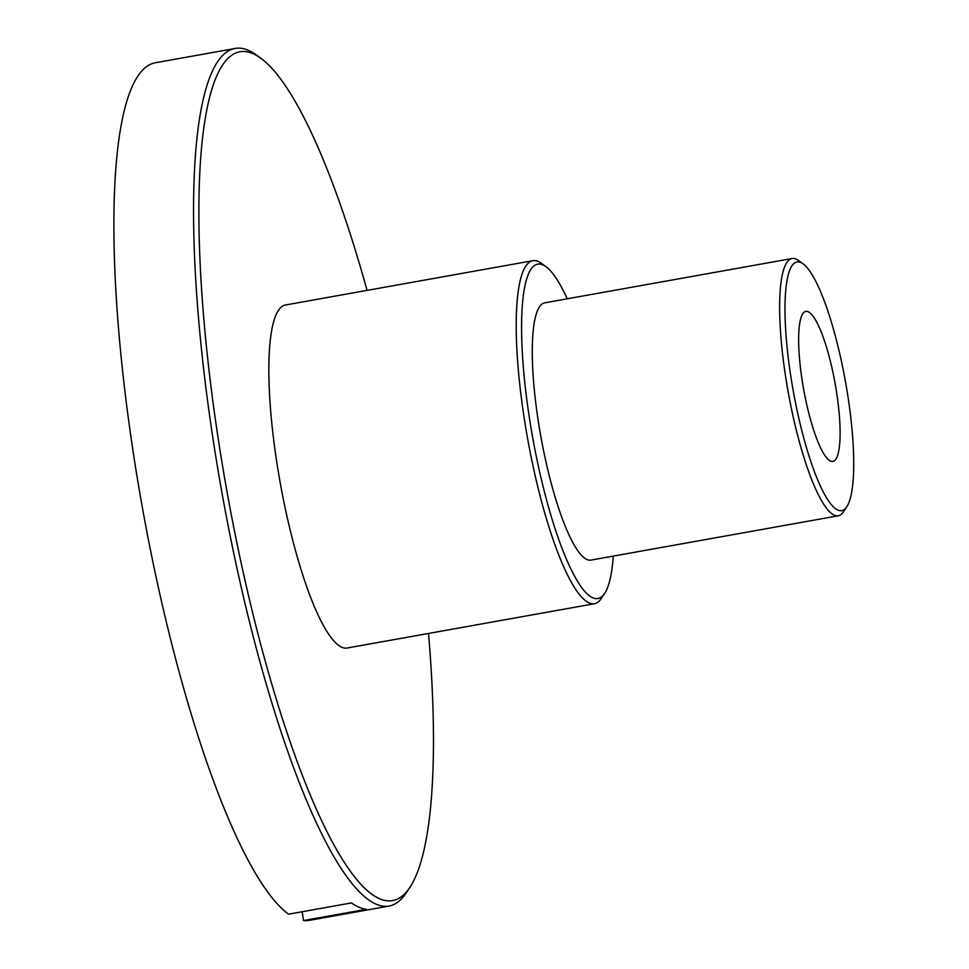 <?xml version="1.0" encoding="UTF-8"?>
<svg xmlns="http://www.w3.org/2000/svg" width="969" height="969" viewBox="0 0 969 969"><rect width="100%" height="100%" fill="white"/><g stroke="black" fill="none" stroke-linecap="round" stroke-linejoin="round"><path stroke-width="1.45" d="M790.462 374.095A126.333 26.526 79.8 0 0 846.736 506.86A126.333 26.526 79.8 0 0 848.275 398.731A126.333 26.526 79.8 0 0 803.228 263.943A126.333 26.526 79.8 0 0 790.462 374.095M846.736 506.86L843.49 511.765A130.694 27.447 -100.2 0 1 838.221 515.811A130.694 27.447 -100.2 0 1 785.278 374.422A130.694 27.447 -100.2 0 1 792.133 258.517A130.694 27.447 -100.2 0 1 798.48 260.479L803.228 263.943M567.204 298.803A169.902 35.671 79.8 0 0 546.092 266.778A169.902 35.671 79.8 0 0 528.941 414.902A169.902 35.671 79.8 0 0 604.608 593.452A169.902 35.671 79.8 0 0 613.292 556.097M604.608 593.452L601.361 598.357A174.263 36.592 -100.2 0 1 594.348 603.748A174.263 36.592 -100.2 0 1 523.757 415.229A174.263 36.592 -100.2 0 1 532.902 260.685A174.263 36.592 -100.2 0 1 541.344 263.302L546.092 266.778M367.069 290.385A431.29 90.565 79.8 0 0 261.133 58.467A431.29 90.565 79.8 0 0 217.577 434.475A431.29 90.565 79.8 0 0 409.657 887.725A431.29 90.565 79.8 0 0 428.516 633.447M409.657 887.725L406.411 892.631A435.65 91.474 -100.2 0 1 388.872 906.1A435.65 91.474 -100.2 0 1 212.393 434.802A435.65 91.474 -100.2 0 1 235.249 48.45A435.65 91.474 -100.2 0 1 256.385 54.991L261.133 58.467M235.249 48.45L155.585 62.719A435.65 91.474 79.8 0 0 132.729 449.071A435.65 91.474 79.8 0 0 288.568 914.179L351.456 902.914A435.65 91.474 79.8 0 0 366.403 909.285L303.515 920.55A435.65 91.474 79.8 0 0 309.208 920.368L388.872 906.1M532.902 260.685L285.528 304.993A174.263 36.592 79.8 0 0 276.383 459.536A174.263 36.592 79.8 0 0 346.975 648.055L594.348 603.748M792.133 258.517L544.772 302.825A130.694 27.447 79.8 0 0 537.916 418.729A130.694 27.447 79.8 0 0 590.86 560.118L838.221 515.811M836.816 393.838A76.236 16.013 79.8 0 0 805.929 311.364A76.236 16.013 79.8 0 0 801.932 378.976A76.236 16.013 79.8 0 0 832.819 461.45A76.236 16.013 79.8 0 0 836.816 393.838M303.515 920.55L302.195 911.732"/></g></svg>
